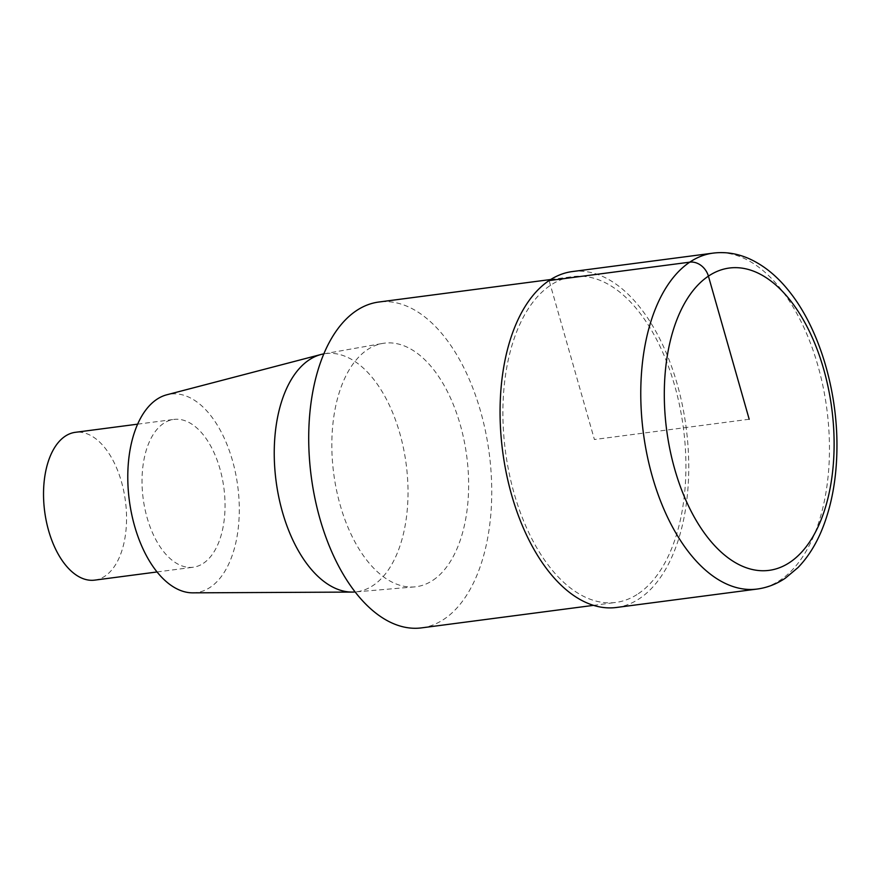 <?xml version="1.0" encoding="UTF-8"?>
<svg xmlns="http://www.w3.org/2000/svg" width="881" height="881" viewBox="0 0 881 881"><rect width="100%" height="100%" fill="white"/><g stroke="black" fill="none" stroke-linecap="round" stroke-linejoin="round"><path stroke-width="0.66" stroke-dasharray="4.41 3.3" d="M421.559 627.878A164.318 89.73 82.5 0 0 444.145 619.123A164.318 89.73 82.5 0 0 485.607 431.866A164.318 89.73 82.5 0 0 378.907 302.018M638.329 593.695A164.318 89.73 82.5 0 0 679.78 406.438A164.318 89.73 82.5 0 0 573.091 276.59A164.318 89.73 82.5 0 0 505.43 451.149A164.318 89.73 82.5 0 0 615.742 602.45A164.318 89.73 82.5 0 0 638.329 593.695M433.056 580.183A122.811 67.066 82.5 0 0 463.736 438.76A122.811 67.066 82.5 0 0 382.673 343.425A122.811 67.066 82.5 0 0 333.723 473.626A122.811 67.066 82.5 0 0 414.522 586.9A122.811 67.066 82.5 0 0 433.056 580.183M192.785 592.847A100.115 54.677 82.5 0 0 210.295 587.253A100.115 54.677 82.5 0 0 234.842 469.87A100.115 54.677 82.5 0 0 166.905 394.765M414.522 586.9L355.109 591.955A120.102 65.59 82.5 0 0 355.109 591.955A120.102 65.59 82.5 0 0 373.236 585.38A120.102 65.59 82.5 0 0 403.234 447.074A120.102 65.59 82.5 0 0 323.955 353.843A120.102 65.59 82.5 0 0 323.9 353.854M94.719 580.127A74.533 40.702 82.5 0 0 104.96 576.152A74.533 40.702 82.5 0 0 123.769 491.213A74.533 40.702 82.5 0 0 75.37 432.318M203.456 563.256A74.533 40.702 82.5 0 0 222.265 478.317A74.533 40.702 82.5 0 0 173.865 419.422A74.533 40.702 82.5 0 0 143.174 498.602A74.533 40.702 82.5 0 0 193.214 567.232A74.533 40.702 82.5 0 0 203.456 563.256M616.403 607.483A169.405 92.505 82.5 0 0 639.683 598.463A169.405 92.505 82.5 0 0 682.423 405.414A169.405 92.505 82.5 0 0 572.43 271.546M749.191 419.246L594.411 439.52L549.127 280.576M757.109 589.059A169.405 92.505 82.5 0 0 780.39 580.039A169.405 92.505 82.5 0 0 823.129 386.99A169.405 92.505 82.5 0 0 713.136 253.122M550.768 279.508L573.068 276.59M593.442 605.368L615.742 602.45M137.667 424.157L173.854 419.422M157.027 571.967L193.214 567.232M323.922 353.843L382.64 343.425"/><path stroke-width="1.32" d="M550.768 279.508L378.896 302.018A164.318 89.73 82.5 0 0 311.246 476.577A164.318 89.73 82.5 0 0 421.559 627.878L593.442 605.368M166.905 394.765A100.115 54.677 82.5 0 0 129.32 500.375A100.115 54.677 82.5 0 0 192.785 592.847L352.224 592.076A120.102 65.59 82.5 0 0 355.076 591.955M323.9 353.854A120.102 65.59 82.5 0 0 321.18 354.448A120.102 65.59 82.5 0 0 276.083 481.136A120.102 65.59 82.5 0 0 352.224 592.076M137.667 424.157L75.359 432.318A74.533 40.702 82.5 0 0 44.678 511.498A74.533 40.702 82.5 0 0 94.719 580.127L157.027 571.967M713.125 253.122L572.408 271.557A169.405 92.505 82.5 0 0 502.677 451.513A169.405 92.505 82.5 0 0 616.403 607.483L757.109 589.059C767.164 587.704 776.568 584.081 785.312 578.2L797.944 567.628C807.459 557.805 815.288 545.603 821.433 531.023C831.642 506.465 836.807 478.306 836.95 446.535C837.302 389.666 819.176 329.142 789.894 292.228C777.857 276.766 764.334 265.622 749.324 258.783C737.43 253.486 725.36 251.603 713.125 253.122A169.405 92.505 82.5 0 0 643.383 433.089A169.405 92.505 82.5 0 0 757.109 589.059M549.127 280.576L689.845 262.153A16.937 13.7 56.1 0 1 708.434 276.205L749.191 419.246M789.938 562.298A152.457 83.254 82.5 0 0 793.307 304.363A152.457 83.254 82.5 0 0 664.318 391.087A152.457 83.254 82.5 0 0 789.938 562.298M166.839 394.776L321.102 354.459"/></g></svg>
